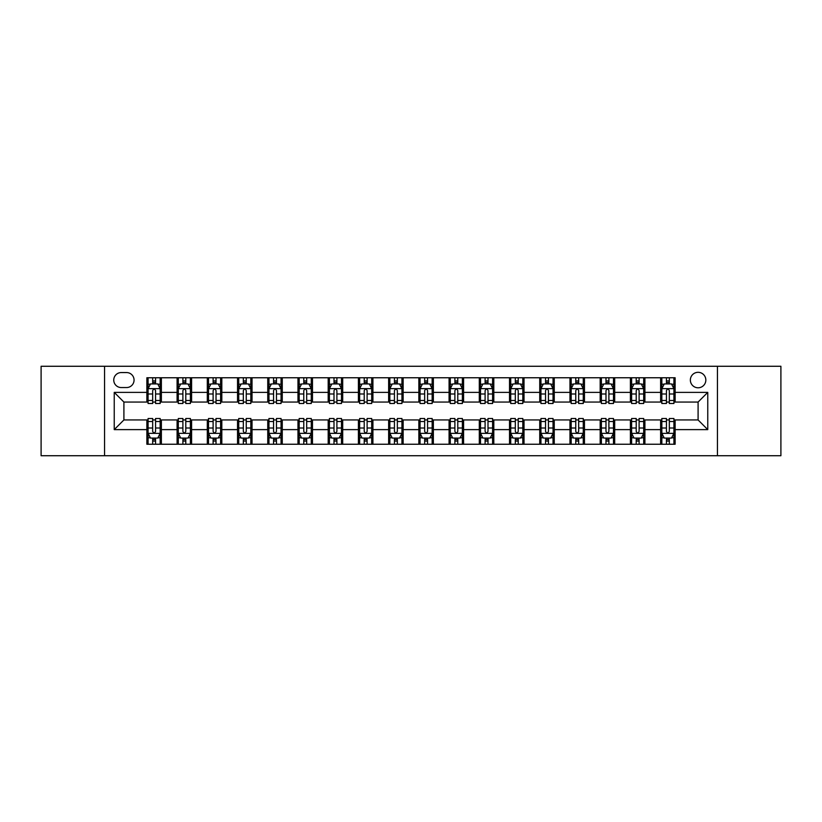 <?xml version="1.0" encoding="UTF-8"?>
<svg xmlns="http://www.w3.org/2000/svg" width="822" height="822" viewBox="0 0 822 822"><rect width="100%" height="100%" fill="white"/><g stroke="black" fill="none" stroke-linecap="round" stroke-linejoin="round"><path stroke-width="1.23" d="M698.094 372.315A7.737 7.737 0 0 0 690.357 380.052A7.737 7.737 0 0 0 698.094 387.789A7.737 7.737 0 0 0 705.831 380.052A7.737 7.737 0 0 0 698.094 372.315M717.442 455.727L780.9 455.727L780.9 366.273L717.442 366.273L717.442 455.727L104.558 455.727L104.558 366.273L41.1 366.273L41.1 455.727L104.558 455.727M121.245 387.552L126.567 387.552A7.49 7.49 0 0 0 134.058 380.052A7.49 7.49 0 0 0 126.567 372.561L121.245 372.561A7.49 7.49 0 0 0 113.755 380.052A7.49 7.49 0 0 0 121.245 387.552M717.442 366.273L104.558 366.273M146.871 429.618L114.237 429.618L114.237 392.382L146.871 392.382L146.871 402.05L123.906 402.05L123.906 419.95L146.871 419.95L146.871 444.24L675.129 444.24L675.129 419.95L698.094 419.95L698.094 402.05L675.129 402.05L675.129 392.382L707.763 392.382L707.763 429.618L675.129 429.618M675.129 392.382L675.129 377.76L146.871 377.76L146.871 392.382M660.621 377.76L660.621 402.05L661.833 402.05M666.426 402.05L669.324 402.05M673.917 402.05L675.129 402.05M660.621 402.05L643.698 402.05M630.402 377.76L630.402 402.05L631.615 402.05M636.207 402.05L639.105 402.05M630.402 402.05L613.479 402.05M600.183 377.76L600.183 402.05L601.385 402.05M605.978 402.05L608.886 402.05M600.183 402.05L583.26 402.05M569.965 377.76L569.965 402.05L571.167 402.05M575.76 402.05L578.667 402.05M569.965 402.05L553.042 402.05M539.735 377.76L539.735 402.05L540.948 402.05M545.541 402.05L548.438 402.05M539.735 402.05L522.813 402.05M509.517 377.76L509.517 402.05L510.729 402.05M515.322 402.05L518.22 402.05M509.517 402.05L492.594 402.05M479.298 377.76L479.298 402.05L480.51 402.05M485.103 402.05L488.001 402.05M479.298 402.05L462.375 402.05M449.079 377.76L449.079 402.05L450.292 402.05M454.885 402.05L457.782 402.05M449.079 402.05L432.156 402.05M418.86 377.76L418.86 402.05L420.063 402.05M424.655 402.05L427.563 402.05M418.86 402.05L401.937 402.05M388.642 377.76L388.642 402.05L389.844 402.05M394.437 402.05L397.345 402.05M388.642 402.05L371.708 402.05M358.413 377.76L358.413 402.05L359.625 402.05M364.218 402.05L367.115 402.05M358.413 402.05L341.49 402.05M328.194 377.76L328.194 402.05L329.406 402.05M333.999 402.05L336.897 402.05M328.194 402.05L311.271 402.05M297.975 377.76L297.975 402.05L299.187 402.05M303.78 402.05L306.678 402.05M297.975 402.05L281.052 402.05M267.756 377.76L267.756 402.05L268.958 402.05M273.562 402.05L276.459 402.05M267.756 402.05L250.833 402.05M237.537 377.76L237.537 402.05L238.74 402.05M243.333 402.05L246.24 402.05M237.537 402.05L220.615 402.05M207.308 377.76L207.308 402.05L208.521 402.05M213.114 402.05L216.022 402.05M207.308 402.05L190.385 402.05M177.09 377.76L177.09 402.05L178.302 402.05M182.895 402.05L185.793 402.05M177.09 402.05L160.167 402.05M146.871 402.05L148.083 402.05M152.676 402.05L155.574 402.05M146.871 419.95L148.083 419.95M152.676 419.95L155.574 419.95M160.167 419.95L161.379 419.95L161.379 444.24M178.302 419.95L161.379 419.95M182.895 419.95L185.793 419.95M190.385 419.95L191.598 419.95L191.598 444.24M208.521 419.95L191.598 419.95M213.114 419.95L216.022 419.95M220.615 419.95L221.817 419.95L221.817 444.24M238.74 419.95L221.817 419.95M243.333 419.95L246.24 419.95M250.833 419.95L252.035 419.95L252.035 444.24M268.958 419.95L252.035 419.95M273.562 419.95L276.459 419.95M281.052 419.95L282.265 419.95L282.265 444.24M299.187 419.95L282.265 419.95M303.78 419.95L306.678 419.95M311.271 419.95L312.483 419.95L312.483 444.24M329.406 419.95L312.483 419.95M333.999 419.95L336.897 419.95M341.49 419.95L342.702 419.95L342.702 444.24M359.625 419.95L342.702 419.95M364.218 419.95L367.115 419.95M371.708 419.95L372.921 419.95L372.921 444.24M389.844 419.95L372.921 419.95M394.437 419.95L397.345 419.95M401.937 419.95L403.14 419.95L403.14 444.24M420.063 419.95L403.14 419.95M424.655 419.95L427.563 419.95M432.156 419.95L433.358 419.95L433.358 444.24M450.292 419.95L433.358 419.95M454.885 419.95L457.782 419.95M462.375 419.95L463.587 419.95L463.587 444.24M480.51 419.95L463.587 419.95M485.103 419.95L488.001 419.95M492.594 419.95L493.806 419.95L493.806 444.24M510.729 419.95L493.806 419.95M515.322 419.95L518.22 419.95M522.813 419.95L524.025 419.95L524.025 444.24M540.948 419.95L524.025 419.95M545.541 419.95L548.438 419.95M553.042 419.95L554.244 419.95L554.244 444.24M571.167 419.95L554.244 419.95M575.76 419.95L578.667 419.95M583.26 419.95L584.463 419.95L584.463 444.24M601.385 419.95L584.463 419.95M605.978 419.95L608.886 419.95M613.479 419.95L614.692 419.95L614.692 444.24M631.615 419.95L614.692 419.95M636.207 419.95L639.105 419.95M643.698 419.95L644.91 419.95L644.91 444.24M661.833 419.95L644.91 419.95M666.426 419.95L669.324 419.95M673.917 419.95L675.129 419.95M161.379 377.76L161.379 402.05M146.871 383.802L148.083 383.802M152.676 383.802L155.574 383.802M160.167 383.802L161.379 383.802M146.871 438.198L148.083 438.198M152.676 438.198L155.574 438.198M160.167 438.198L161.379 438.198M177.09 419.95L177.09 444.24M191.598 377.76L191.598 402.05M177.09 383.802L178.302 383.802M182.895 383.802L185.793 383.802M190.385 383.802L191.598 383.802M177.09 438.198L178.302 438.198M182.895 438.198L185.793 438.198M190.385 438.198L191.598 438.198M207.308 419.95L207.308 444.24M207.308 438.198L208.521 438.198M213.114 438.198L216.022 438.198M220.615 438.198L221.817 438.198M221.817 377.76L221.817 402.05M207.308 383.802L208.521 383.802M213.114 383.802L216.022 383.802M220.615 383.802L221.817 383.802M237.537 419.95L237.537 444.24M237.537 438.198L238.74 438.198M243.333 438.198L246.24 438.198M250.833 438.198L252.035 438.198M252.035 377.76L252.035 402.05M237.537 383.802L238.74 383.802M243.333 383.802L246.24 383.802M250.833 383.802L252.035 383.802M267.756 419.95L267.756 444.24M267.756 438.198L268.958 438.198M273.562 438.198L276.459 438.198M281.052 438.198L282.265 438.198M282.265 377.76L282.265 402.05M267.756 383.802L268.958 383.802M273.562 383.802L276.459 383.802M281.052 383.802L282.265 383.802M297.975 419.95L297.975 444.24M297.975 438.198L299.187 438.198M303.78 438.198L306.678 438.198M311.271 438.198L312.483 438.198M312.483 377.76L312.483 402.05M297.975 383.802L299.187 383.802M303.78 383.802L306.678 383.802M311.271 383.802L312.483 383.802M328.194 419.95L328.194 444.24M328.194 438.198L329.406 438.198M333.999 438.198L336.897 438.198M341.49 438.198L342.702 438.198M342.702 377.76L342.702 402.05M328.194 383.802L329.406 383.802M333.999 383.802L336.897 383.802M341.49 383.802L342.702 383.802M358.413 419.95L358.413 444.24M358.413 438.198L359.625 438.198M364.218 438.198L367.115 438.198M371.708 438.198L372.921 438.198M372.921 377.76L372.921 402.05M358.413 383.802L359.625 383.802M364.218 383.802L367.115 383.802M371.708 383.802L372.921 383.802M388.642 419.95L388.642 444.24M388.642 438.198L389.844 438.198M394.437 438.198L397.345 438.198M401.937 438.198L403.14 438.198M403.14 377.76L403.14 402.05M388.642 383.802L389.844 383.802M394.437 383.802L397.345 383.802M401.937 383.802L403.14 383.802M418.86 419.95L418.86 444.24M418.86 438.198L420.063 438.198M424.655 438.198L427.563 438.198M432.156 438.198L433.358 438.198M433.358 377.76L433.358 402.05M418.86 383.802L420.063 383.802M424.655 383.802L427.563 383.802M432.156 383.802L433.358 383.802M449.079 419.95L449.079 444.24M449.079 438.198L450.292 438.198M454.885 438.198L457.782 438.198M462.375 438.198L463.587 438.198M463.587 377.76L463.587 402.05M449.079 383.802L450.292 383.802M454.885 383.802L457.782 383.802M462.375 383.802L463.587 383.802M479.298 419.95L479.298 444.24M479.298 438.198L480.51 438.198M485.103 438.198L488.001 438.198M492.594 438.198L493.806 438.198M493.806 377.76L493.806 402.05M479.298 383.802L480.51 383.802M485.103 383.802L488.001 383.802M492.594 383.802L493.806 383.802M509.517 419.95L509.517 444.24M509.517 438.198L510.729 438.198M515.322 438.198L518.22 438.198M522.813 438.198L524.025 438.198M524.025 377.76L524.025 402.05M509.517 383.802L510.729 383.802M515.322 383.802L518.22 383.802M522.813 383.802L524.025 383.802M539.735 419.95L539.735 444.24M539.735 438.198L540.948 438.198M545.541 438.198L548.438 438.198M553.042 438.198L554.244 438.198M554.244 377.76L554.244 402.05M539.735 383.802L540.948 383.802M545.541 383.802L548.438 383.802M553.042 383.802L554.244 383.802M569.965 419.95L569.965 444.24M569.965 438.198L571.167 438.198M575.76 438.198L578.667 438.198M583.26 438.198L584.463 438.198M584.463 377.76L584.463 402.05M569.965 383.802L571.167 383.802M575.76 383.802L578.667 383.802M583.26 383.802L584.463 383.802M600.183 419.95L600.183 444.24M600.183 438.198L601.385 438.198M605.978 438.198L608.886 438.198M613.479 438.198L614.692 438.198M614.692 377.76L614.692 402.05M600.183 383.802L601.385 383.802M605.978 383.802L608.886 383.802M613.479 383.802L614.692 383.802M630.402 419.95L630.402 444.24M630.402 438.198L631.615 438.198M636.207 438.198L639.105 438.198M643.698 438.198L644.91 438.198M644.91 377.76L644.91 402.05M630.402 383.802L631.615 383.802M636.207 383.802L639.105 383.802M643.698 383.802L644.91 383.802M660.621 419.95L660.621 444.24M660.621 438.198L661.833 438.198M666.426 438.198L669.324 438.198M673.917 438.198L675.129 438.198M660.621 383.802L661.833 383.802M666.426 383.802L669.324 383.802M673.917 383.802L675.129 383.802M123.906 402.05L114.237 392.382M123.906 419.95L114.237 429.618M707.763 392.382L698.094 402.05M707.763 429.618L698.094 419.95M155.574 380.905L152.676 380.905M160.167 400.478L155.574 400.478L155.574 403.51L160.167 403.51L160.167 388.755L157.752 383.925L150.498 383.925L148.083 388.755L148.083 403.51L152.676 403.51L152.676 400.478L148.083 400.478M148.083 388.755L148.083 377.76M160.167 388.755L160.167 377.76M152.676 383.925L152.676 377.76M155.574 377.76L155.574 383.925M155.574 400.478L155.574 390.573C154.608 388.703 153.642 388.703 152.676 390.573L152.676 400.478M152.676 441.095L155.574 441.095M148.083 421.522L152.676 421.522L152.676 418.49L148.083 418.49L148.083 433.245L150.498 438.075L157.752 438.075L160.167 433.245L160.167 418.49L155.574 418.49L155.574 421.522L160.167 421.522M160.167 433.245L160.167 444.24M148.083 433.245L148.083 444.24M155.574 438.075L155.574 444.24M152.676 444.24L152.676 438.075M152.676 421.522L152.676 431.427C153.642 433.297 154.608 433.297 155.574 431.427L155.574 421.522M185.793 380.905L182.895 380.905M190.385 400.478L185.793 400.478L185.793 403.51L190.385 403.51L190.385 388.755L187.971 383.925L180.717 383.925L178.302 388.755L178.302 403.51L182.895 403.51L182.895 400.478L178.302 400.478M178.302 388.755L178.302 377.76M190.385 388.755L190.385 377.76M182.895 383.925L182.895 377.76M185.793 377.76L185.793 383.925M185.793 400.478L185.793 390.573C184.827 388.703 183.861 388.703 182.895 390.573L182.895 400.478M216.022 380.905L213.114 380.905M220.615 400.478L216.022 400.478L216.022 403.51L220.615 403.51L220.615 388.755L218.19 383.925L210.935 383.925L208.521 388.755L208.521 403.51L213.114 403.51L213.114 400.478L208.521 400.478M208.521 388.755L208.521 377.76M220.615 388.755L220.615 377.76M213.114 383.925L213.114 377.76M216.022 377.76L216.022 383.925M216.022 400.478L216.022 390.573C215.056 388.703 214.08 388.703 213.114 390.573L213.114 400.478M246.24 380.905L243.333 380.905M250.833 400.478L246.24 400.478L246.24 403.51L250.833 403.51L250.833 388.755L248.408 383.925L241.165 383.925L238.74 388.755L238.74 403.51L243.333 403.51L243.333 400.478L238.74 400.478M238.74 388.755L238.74 377.76M250.833 388.755L250.833 377.76M243.333 383.925L243.333 377.76M246.24 377.76L246.24 383.925M246.24 400.478L246.24 390.573C245.275 388.703 244.309 388.703 243.333 390.573L243.333 400.478M182.895 441.095L185.793 441.095M178.302 421.522L182.895 421.522L182.895 418.49L178.302 418.49L178.302 433.245L180.717 438.075L187.971 438.075L190.385 433.245L190.385 418.49L185.793 418.49L185.793 421.522L190.385 421.522M190.385 433.245L190.385 444.24M178.302 433.245L178.302 444.24M185.793 438.075L185.793 444.24M182.895 444.24L182.895 438.075M182.895 421.522L182.895 431.427C183.861 433.297 184.827 433.297 185.793 431.427L185.793 421.522M213.114 441.095L216.022 441.095M208.521 421.522L213.114 421.522L213.114 418.49L208.521 418.49L208.521 433.245L210.935 438.075L218.19 438.075L220.615 433.245L220.615 418.49L216.022 418.49L216.022 421.522L220.615 421.522M220.615 433.245L220.615 444.24M208.521 433.245L208.521 444.24M216.022 438.075L216.022 444.24M213.114 444.24L213.114 438.075M213.114 421.522L213.114 431.427C214.08 433.297 215.045 433.297 216.022 431.427L216.022 421.522M243.333 441.095L246.24 441.095M238.74 421.522L243.333 421.522L243.333 418.49L238.74 418.49L238.74 433.245L241.165 438.075L248.408 438.075L250.833 433.245L250.833 418.49L246.24 418.49L246.24 421.522L250.833 421.522M250.833 433.245L250.833 444.24M238.74 433.245L238.74 444.24M246.24 438.075L246.24 444.24M243.333 444.24L243.333 438.075M243.333 421.522L243.333 431.427C244.298 433.297 245.264 433.297 246.24 431.427L246.24 421.522M276.459 380.905L273.562 380.905M281.052 400.478L276.459 400.478L276.459 403.51L281.052 403.51L281.052 388.755L278.637 383.925L271.383 383.925L268.958 388.755L268.958 403.51L273.562 403.51L273.562 400.478L268.958 400.478M268.958 388.755L268.958 377.76M281.052 388.755L281.052 377.76M273.562 383.925L273.562 377.76M276.459 377.76L276.459 383.925M276.459 400.478L276.459 390.573C275.493 388.703 274.527 388.703 273.562 390.573L273.562 400.478M273.562 441.095L276.459 441.095M268.958 421.522L273.562 421.522L273.562 418.49L268.958 418.49L268.958 433.245L271.383 438.075L278.637 438.075L281.052 433.245L281.052 418.49L276.459 418.49L276.459 421.522L281.052 421.522M281.052 433.245L281.052 444.24M268.958 433.245L268.958 444.24M276.459 438.075L276.459 444.24M273.562 444.24L273.562 438.075M273.562 421.522L273.562 431.427C274.527 433.297 275.493 433.297 276.459 431.427L276.459 421.522M306.678 380.905L303.78 380.905M311.271 400.478L306.678 400.478L306.678 403.51L311.271 403.51L311.271 388.755L308.856 383.925L301.602 383.925L299.187 388.755L299.187 403.51L303.78 403.51L303.78 400.478L299.187 400.478M299.187 388.755L299.187 377.76M311.271 388.755L311.271 377.76M303.78 383.925L303.78 377.76M306.678 377.76L306.678 383.925M306.678 400.478L306.678 390.573C305.712 388.703 304.746 388.703 303.78 390.573L303.78 400.478M336.897 380.905L333.999 380.905M341.49 400.478L336.897 400.478L336.897 403.51L341.49 403.51L341.49 388.755L339.075 383.925L331.821 383.925L329.406 388.755L329.406 403.51L333.999 403.51L333.999 400.478L329.406 400.478M329.406 388.755L329.406 377.76M341.49 388.755L341.49 377.76M333.999 383.925L333.999 377.76M336.897 377.76L336.897 383.925M336.897 400.478L336.897 390.573C335.931 388.703 334.965 388.703 333.999 390.573L333.999 400.478M367.115 380.905L364.218 380.905M371.708 400.478L367.115 400.478L367.115 403.51L371.708 403.51L371.708 388.755L369.294 383.925L362.04 383.925L359.625 388.755L359.625 403.51L364.218 403.51L364.218 400.478L359.625 400.478M359.625 388.755L359.625 377.76M371.708 388.755L371.708 377.76M364.218 383.925L364.218 377.76M367.115 377.76L367.115 383.925M367.115 400.478L367.115 390.573C366.15 388.703 365.184 388.703 364.218 390.573L364.218 400.478M397.345 380.905L394.437 380.905M401.937 400.478L397.345 400.478L397.345 403.51L401.937 403.51L401.937 388.755L399.513 383.925L392.258 383.925L389.844 388.755L389.844 403.51L394.437 403.51L394.437 400.478L389.844 400.478M389.844 388.755L389.844 377.76M401.937 388.755L401.937 377.76M394.437 383.925L394.437 377.76M397.345 377.76L397.345 383.925M397.345 400.478L397.345 390.573C396.379 388.703 395.403 388.703 394.437 390.573L394.437 400.478M427.563 380.905L424.655 380.905M432.156 400.478L427.563 400.478L427.563 403.51L432.156 403.51L432.156 388.755L429.742 383.925L422.487 383.925L420.063 388.755L420.063 403.51L424.655 403.51L424.655 400.478L420.063 400.478M420.063 388.755L420.063 377.76M432.156 388.755L432.156 377.76M424.655 383.925L424.655 377.76M427.563 377.76L427.563 383.925M427.563 400.478L427.563 390.573C426.597 388.703 425.632 388.703 424.655 390.573L424.655 400.478M303.78 441.095L306.678 441.095M299.187 421.522L303.78 421.522L303.78 418.49L299.187 418.49L299.187 433.245L301.602 438.075L308.856 438.075L311.271 433.245L311.271 418.49L306.678 418.49L306.678 421.522L311.271 421.522M311.271 433.245L311.271 444.24M299.187 433.245L299.187 444.24M306.678 438.075L306.678 444.24M303.78 444.24L303.78 438.075M303.78 421.522L303.78 431.427C304.746 433.297 305.712 433.297 306.678 431.427L306.678 421.522M333.999 441.095L336.897 441.095M329.406 421.522L333.999 421.522L333.999 418.49L329.406 418.49L329.406 433.245L331.821 438.075L339.075 438.075L341.49 433.245L341.49 418.49L336.897 418.49L336.897 421.522L341.49 421.522M341.49 433.245L341.49 444.24M329.406 433.245L329.406 444.24M336.897 438.075L336.897 444.24M333.999 444.24L333.999 438.075M333.999 421.522L333.999 431.427C334.965 433.297 335.931 433.297 336.897 431.427L336.897 421.522M364.218 441.095L367.115 441.095M359.625 421.522L364.218 421.522L364.218 418.49L359.625 418.49L359.625 433.245L362.04 438.075L369.294 438.075L371.708 433.245L371.708 418.49L367.115 418.49L367.115 421.522L371.708 421.522M371.708 433.245L371.708 444.24M359.625 433.245L359.625 444.24M367.115 438.075L367.115 444.24M364.218 444.24L364.218 438.075M364.218 421.522L364.218 431.427C365.184 433.297 366.15 433.297 367.115 431.427L367.115 421.522M394.437 441.095L397.345 441.095M389.844 421.522L394.437 421.522L394.437 418.49L389.844 418.49L389.844 433.245L392.258 438.075L399.513 438.075L401.937 433.245L401.937 418.49L397.345 418.49L397.345 421.522L401.937 421.522M401.937 433.245L401.937 444.24M389.844 433.245L389.844 444.24M397.345 438.075L397.345 444.24M394.437 444.24L394.437 438.075M394.437 421.522L394.437 431.427C395.403 433.297 396.368 433.297 397.345 431.427L397.345 421.522M424.655 441.095L427.563 441.095M420.063 421.522L424.655 421.522L424.655 418.49L420.063 418.49L420.063 433.245L422.487 438.075L429.742 438.075L432.156 433.245L432.156 418.49L427.563 418.49L427.563 421.522L432.156 421.522M432.156 433.245L432.156 444.24M420.063 433.245L420.063 444.24M427.563 438.075L427.563 444.24M424.655 444.24L424.655 438.075M424.655 421.522L424.655 431.427C425.621 433.297 426.597 433.297 427.563 431.427L427.563 421.522M457.782 380.905L454.885 380.905M462.375 400.478L457.782 400.478L457.782 403.51L462.375 403.51L462.375 388.755L459.96 383.925L452.706 383.925L450.292 388.755L450.292 403.51L454.885 403.51L454.885 400.478L450.292 400.478M450.292 388.755L450.292 377.76M462.375 388.755L462.375 377.76M454.885 383.925L454.885 377.76M457.782 377.76L457.782 383.925M457.782 400.478L457.782 390.573C456.816 388.703 455.85 388.703 454.885 390.573L454.885 400.478M454.885 441.095L457.782 441.095M450.292 421.522L454.885 421.522L454.885 418.49L450.292 418.49L450.292 433.245L452.706 438.075L459.96 438.075L462.375 433.245L462.375 418.49L457.782 418.49L457.782 421.522L462.375 421.522M462.375 433.245L462.375 444.24M450.292 433.245L450.292 444.24M457.782 438.075L457.782 444.24M454.885 444.24L454.885 438.075M454.885 421.522L454.885 431.427C455.85 433.297 456.816 433.297 457.782 431.427L457.782 421.522M488.001 380.905L485.103 380.905M492.594 400.478L488.001 400.478L488.001 403.51L492.594 403.51L492.594 388.755L490.179 383.925L482.925 383.925L480.51 388.755L480.51 403.51L485.103 403.51L485.103 400.478L480.51 400.478M480.51 388.755L480.51 377.76M492.594 388.755L492.594 377.76M485.103 383.925L485.103 377.76M488.001 377.76L488.001 383.925M488.001 400.478L488.001 390.573C487.035 388.703 486.069 388.703 485.103 390.573L485.103 400.478M485.103 441.095L488.001 441.095M480.51 421.522L485.103 421.522L485.103 418.49L480.51 418.49L480.51 433.245L482.925 438.075L490.179 438.075L492.594 433.245L492.594 418.49L488.001 418.49L488.001 421.522L492.594 421.522M492.594 433.245L492.594 444.24M480.51 433.245L480.51 444.24M488.001 438.075L488.001 444.24M485.103 444.24L485.103 438.075M485.103 421.522L485.103 431.427C486.069 433.297 487.035 433.297 488.001 431.427L488.001 421.522M518.22 380.905L515.322 380.905M522.813 400.478L518.22 400.478L518.22 403.51L522.813 403.51L522.813 388.755L520.398 383.925L513.144 383.925L510.729 388.755L510.729 403.51L515.322 403.51L515.322 400.478L510.729 400.478M510.729 388.755L510.729 377.76M522.813 388.755L522.813 377.76M515.322 383.925L515.322 377.76M518.22 377.76L518.22 383.925M518.22 400.478L518.22 390.573C517.254 388.703 516.288 388.703 515.322 390.573L515.322 400.478M515.322 441.095L518.22 441.095M510.729 421.522L515.322 421.522L515.322 418.49L510.729 418.49L510.729 433.245L513.144 438.075L520.398 438.075L522.813 433.245L522.813 418.49L518.22 418.49L518.22 421.522L522.813 421.522M522.813 433.245L522.813 444.24M510.729 433.245L510.729 444.24M518.22 438.075L518.22 444.24M515.322 444.24L515.322 438.075M515.322 421.522L515.322 431.427C516.288 433.297 517.254 433.297 518.22 431.427L518.22 421.522M548.438 380.905L545.541 380.905M553.042 400.478L548.438 400.478L548.438 403.51L553.042 403.51L553.042 388.755L550.617 383.925L543.363 383.925L540.948 388.755L540.948 403.51L545.541 403.51L545.541 400.478L540.948 400.478M540.948 388.755L540.948 377.76M553.042 388.755L553.042 377.76M545.541 383.925L545.541 377.76M548.438 377.76L548.438 383.925M548.438 400.478L548.438 390.573C547.473 388.703 546.507 388.703 545.541 390.573L545.541 400.478M545.541 441.095L548.438 441.095M540.948 421.522L545.541 421.522L545.541 418.49L540.948 418.49L540.948 433.245L543.363 438.075L550.617 438.075L553.042 433.245L553.042 418.49L548.438 418.49L548.438 421.522L553.042 421.522M553.042 433.245L553.042 444.24M540.948 433.245L540.948 444.24M548.438 438.075L548.438 444.24M545.541 444.24L545.541 438.075M545.541 421.522L545.541 431.427C546.507 433.297 547.473 433.297 548.438 431.427L548.438 421.522M578.667 380.905L575.76 380.905M583.26 400.478L578.667 400.478L578.667 403.51L583.26 403.51L583.26 388.755L580.835 383.925L573.592 383.925L571.167 388.755L571.167 403.51L575.76 403.51L575.76 400.478L571.167 400.478M571.167 388.755L571.167 377.76M583.26 388.755L583.26 377.76M575.76 383.925L575.76 377.76M578.667 377.76L578.667 383.925M578.667 400.478L578.667 390.573C577.702 388.703 576.736 388.703 575.76 390.573L575.76 400.478M575.76 441.095L578.667 441.095M571.167 421.522L575.76 421.522L575.76 418.49L571.167 418.49L571.167 433.245L573.592 438.075L580.835 438.075L583.26 433.245L583.26 418.49L578.667 418.49L578.667 421.522L583.26 421.522M583.26 433.245L583.26 444.24M571.167 433.245L571.167 444.24M578.667 438.075L578.667 444.24M575.76 444.24L575.76 438.075M575.76 421.522L575.76 431.427C576.725 433.297 577.691 433.297 578.667 431.427L578.667 421.522M608.886 380.905L605.978 380.905M613.479 400.478L608.886 400.478L608.886 403.51L613.479 403.51L613.479 388.755L611.065 383.925L603.81 383.925L601.385 388.755L601.385 403.51L605.978 403.51L605.978 400.478L601.385 400.478M601.385 388.755L601.385 377.76M613.479 388.755L613.479 377.76M605.978 383.925L605.978 377.76M608.886 377.76L608.886 383.925M608.886 400.478L608.886 390.573C607.92 388.703 606.955 388.703 605.978 390.573L605.978 400.478M605.978 441.095L608.886 441.095M601.385 421.522L605.978 421.522L605.978 418.49L601.385 418.49L601.385 433.245L603.81 438.075L611.065 438.075L613.479 433.245L613.479 418.49L608.886 418.49L608.886 421.522L613.479 421.522M613.479 433.245L613.479 444.24M601.385 433.245L601.385 444.24M608.886 438.075L608.886 444.24M605.978 444.24L605.978 438.075M605.978 421.522L605.978 431.427C606.944 433.297 607.92 433.297 608.886 431.427L608.886 421.522M639.105 380.905L636.207 380.905M643.698 400.478L639.105 400.478L639.105 403.51L643.698 403.51L643.698 388.755L641.283 383.925L634.029 383.925L631.615 388.755L631.615 403.51L636.207 403.51L636.207 400.478L631.615 400.478M631.615 388.755L631.615 377.76M643.698 388.755L643.698 377.76M636.207 383.925L636.207 377.76M639.105 377.76L639.105 383.925M639.105 400.478L639.105 390.573C638.139 388.703 637.173 388.703 636.207 390.573L636.207 400.478M669.324 380.905L666.426 380.905M673.917 400.478L669.324 400.478L669.324 403.51L673.917 403.51L673.917 388.755L671.502 383.925L664.248 383.925L661.833 388.755L661.833 403.51L666.426 403.51L666.426 400.478L661.833 400.478M661.833 388.755L661.833 377.76M673.917 388.755L673.917 377.76M666.426 383.925L666.426 377.76M669.324 377.76L669.324 383.925M669.324 400.478L669.324 390.573C668.358 388.703 667.392 388.703 666.426 390.573L666.426 400.478M636.207 441.095L639.105 441.095M631.615 421.522L636.207 421.522L636.207 418.49L631.615 418.49L631.615 433.245L634.029 438.075L641.283 438.075L643.698 433.245L643.698 418.49L639.105 418.49L639.105 421.522L643.698 421.522M643.698 433.245L643.698 444.24M631.615 433.245L631.615 444.24M639.105 438.075L639.105 444.24M636.207 444.24L636.207 438.075M636.207 421.522L636.207 431.427C637.173 433.297 638.139 433.297 639.105 431.427L639.105 421.522M666.426 441.095L669.324 441.095M661.833 421.522L666.426 421.522L666.426 418.49L661.833 418.49L661.833 433.245L664.248 438.075L671.502 438.075L673.917 433.245L673.917 418.49L669.324 418.49L669.324 421.522L673.917 421.522M673.917 433.245L673.917 444.24M661.833 433.245L661.833 444.24M669.324 438.075L669.324 444.24M666.426 444.24L666.426 438.075M666.426 421.522L666.426 431.427C667.392 433.297 668.358 433.297 669.324 431.427L669.324 421.522M177.09 429.618L161.379 429.618M177.09 392.382L161.379 392.382M207.308 392.382L191.598 392.382M207.308 429.618L191.598 429.618M237.537 392.382L221.817 392.382M237.537 429.618L221.817 429.618M267.756 392.382L252.035 392.382M267.756 429.618L252.035 429.618M297.975 392.382L282.265 392.382M297.975 429.618L282.265 429.618M328.194 392.382L312.483 392.382M328.194 429.618L312.483 429.618M358.413 392.382L342.702 392.382M358.413 429.618L342.702 429.618M388.642 392.382L372.921 392.382M388.642 429.618L372.921 429.618M418.86 392.382L403.14 392.382M418.86 429.618L403.14 429.618M449.079 392.382L433.358 392.382M449.079 429.618L433.358 429.618M479.298 392.382L463.587 392.382M479.298 429.618L463.587 429.618M509.517 392.382L493.806 392.382M509.517 429.618L493.806 429.618M539.735 392.382L524.025 392.382M539.735 429.618L524.025 429.618M569.965 392.382L554.244 392.382M569.965 429.618L554.244 429.618M600.183 392.382L584.463 392.382M600.183 429.618L584.463 429.618M630.402 392.382L614.692 392.382M630.402 429.618L614.692 429.618M660.621 392.382L644.91 392.382M660.621 429.618L644.91 429.618M160.105 388.642L148.145 388.642M148.083 384.213L150.354 384.213M157.896 384.213L160.167 384.213M152.676 393.995L148.083 393.995M160.167 393.995L155.574 393.995M155.574 382.435L152.676 382.435M148.145 433.358L160.105 433.358M160.167 437.787L157.896 437.787M150.354 437.787L148.083 437.787M155.574 428.005L160.167 428.005M148.083 428.005L152.676 428.005M152.676 439.565L155.574 439.565M190.334 388.642L178.364 388.642M178.302 384.213L180.573 384.213M188.115 384.213L190.385 384.213M182.895 393.995L178.302 393.995M190.385 393.995L185.793 393.995M185.793 382.435L182.895 382.435M220.553 388.642L208.583 388.642M208.521 384.213L210.792 384.213M218.333 384.213L220.615 384.213M213.114 393.995L208.521 393.995M220.615 393.995L216.022 393.995M216.022 382.435L213.114 382.435M250.772 388.642L238.801 388.642M238.74 384.213L241.01 384.213M248.563 384.213L250.833 384.213M243.333 393.995L238.74 393.995M250.833 393.995L246.24 393.995M246.24 382.435L243.333 382.435M178.364 433.358L190.334 433.358M190.385 437.787L188.115 437.787M180.573 437.787L178.302 437.787M185.793 428.005L190.385 428.005M178.302 428.005L182.895 428.005M182.895 439.565L185.793 439.565M208.583 433.358L220.553 433.358M220.615 437.787L218.333 437.787M210.792 437.787L208.521 437.787M216.022 428.005L220.615 428.005M208.521 428.005L213.114 428.005M213.114 439.565L216.022 439.565M238.801 433.358L250.772 433.358M250.833 437.787L248.563 437.787M241.01 437.787L238.74 437.787M246.24 428.005L250.833 428.005M238.74 428.005L243.333 428.005M243.333 439.565L246.24 439.565M280.99 388.642L269.02 388.642M268.958 384.213L271.239 384.213M278.781 384.213L281.052 384.213M273.562 393.995L268.958 393.995M281.052 393.995L276.459 393.995M276.459 382.435L273.562 382.435M269.02 433.358L280.99 433.358M281.052 437.787L278.781 437.787M271.239 437.787L268.958 437.787M276.459 428.005L281.052 428.005M268.958 428.005L273.562 428.005M273.562 439.565L276.459 439.565M311.209 388.642L299.249 388.642M299.187 384.213L301.458 384.213M309 384.213L311.271 384.213M303.78 393.995L299.187 393.995M311.271 393.995L306.678 393.995M306.678 382.435L303.78 382.435M341.428 388.642L329.468 388.642M329.406 384.213L331.677 384.213M339.219 384.213L341.49 384.213M333.999 393.995L329.406 393.995M341.49 393.995L336.897 393.995M336.897 382.435L333.999 382.435M371.657 388.642L359.687 388.642M359.625 384.213L361.896 384.213M369.438 384.213L371.708 384.213M364.218 393.995L359.625 393.995M371.708 393.995L367.115 393.995M367.115 382.435L364.218 382.435M401.876 388.642L389.905 388.642M389.844 384.213L392.115 384.213M399.656 384.213L401.937 384.213M394.437 393.995L389.844 393.995M401.937 393.995L397.345 393.995M397.345 382.435L394.437 382.435M432.095 388.642L420.124 388.642M420.063 384.213L422.344 384.213M429.885 384.213L432.156 384.213M424.655 393.995L420.063 393.995M432.156 393.995L427.563 393.995M427.563 382.435L424.655 382.435M299.249 433.358L311.209 433.358M311.271 437.787L309 437.787M301.458 437.787L299.187 437.787M306.678 428.005L311.271 428.005M299.187 428.005L303.78 428.005M303.78 439.565L306.678 439.565M329.468 433.358L341.428 433.358M341.49 437.787L339.219 437.787M331.677 437.787L329.406 437.787M336.897 428.005L341.49 428.005M329.406 428.005L333.999 428.005M333.999 439.565L336.897 439.565M359.687 433.358L371.657 433.358M371.708 437.787L369.438 437.787M361.896 437.787L359.625 437.787M367.115 428.005L371.708 428.005M359.625 428.005L364.218 428.005M364.218 439.565L367.115 439.565M389.905 433.358L401.876 433.358M401.937 437.787L399.656 437.787M392.115 437.787L389.844 437.787M397.345 428.005L401.937 428.005M389.844 428.005L394.437 428.005M394.437 439.565L397.345 439.565M420.124 433.358L432.095 433.358M432.156 437.787L429.885 437.787M422.344 437.787L420.063 437.787M427.563 428.005L432.156 428.005M420.063 428.005L424.655 428.005M424.655 439.565L427.563 439.565M462.313 388.642L450.343 388.642M450.292 384.213L452.562 384.213M460.104 384.213L462.375 384.213M454.885 393.995L450.292 393.995M462.375 393.995L457.782 393.995M457.782 382.435L454.885 382.435M450.343 433.358L462.313 433.358M462.375 437.787L460.104 437.787M452.562 437.787L450.292 437.787M457.782 428.005L462.375 428.005M450.292 428.005L454.885 428.005M454.885 439.565L457.782 439.565M492.532 388.642L480.572 388.642M480.51 384.213L482.781 384.213M490.323 384.213L492.594 384.213M485.103 393.995L480.51 393.995M492.594 393.995L488.001 393.995M488.001 382.435L485.103 382.435M480.572 433.358L492.532 433.358M492.594 437.787L490.323 437.787M482.781 437.787L480.51 437.787M488.001 428.005L492.594 428.005M480.51 428.005L485.103 428.005M485.103 439.565L488.001 439.565M522.751 388.642L510.791 388.642M510.729 384.213L513 384.213M520.542 384.213L522.813 384.213M515.322 393.995L510.729 393.995M522.813 393.995L518.22 393.995M518.22 382.435L515.322 382.435M510.791 433.358L522.751 433.358M522.813 437.787L520.542 437.787M513 437.787L510.729 437.787M518.22 428.005L522.813 428.005M510.729 428.005L515.322 428.005M515.322 439.565L518.22 439.565M552.98 388.642L541.01 388.642M540.948 384.213L543.219 384.213M550.761 384.213L553.042 384.213M545.541 393.995L540.948 393.995M553.042 393.995L548.438 393.995M548.438 382.435L545.541 382.435M541.01 433.358L552.98 433.358M553.042 437.787L550.761 437.787M543.219 437.787L540.948 437.787M548.438 428.005L553.042 428.005M540.948 428.005L545.541 428.005M545.541 439.565L548.438 439.565M583.199 388.642L571.228 388.642M571.167 384.213L573.437 384.213M580.99 384.213L583.26 384.213M575.76 393.995L571.167 393.995M583.26 393.995L578.667 393.995M578.667 382.435L575.76 382.435M571.228 433.358L583.199 433.358M583.26 437.787L580.99 437.787M573.437 437.787L571.167 437.787M578.667 428.005L583.26 428.005M571.167 428.005L575.76 428.005M575.76 439.565L578.667 439.565M613.418 388.642L601.447 388.642M601.385 384.213L603.667 384.213M611.208 384.213L613.479 384.213M605.978 393.995L601.385 393.995M613.479 393.995L608.886 393.995M608.886 382.435L605.978 382.435M601.447 433.358L613.418 433.358M613.479 437.787L611.208 437.787M603.667 437.787L601.385 437.787M608.886 428.005L613.479 428.005M601.385 428.005L605.978 428.005M605.978 439.565L608.886 439.565M643.636 388.642L631.666 388.642M631.615 384.213L633.885 384.213M641.427 384.213L643.698 384.213M636.207 393.995L631.615 393.995M643.698 393.995L639.105 393.995M639.105 382.435L636.207 382.435M673.855 388.642L661.895 388.642M661.833 384.213L664.104 384.213M671.646 384.213L673.917 384.213M666.426 393.995L661.833 393.995M673.917 393.995L669.324 393.995M669.324 382.435L666.426 382.435M631.666 433.358L643.636 433.358M643.698 437.787L641.427 437.787M633.885 437.787L631.615 437.787M639.105 428.005L643.698 428.005M631.615 428.005L636.207 428.005M636.207 439.565L639.105 439.565M661.895 433.358L673.855 433.358M673.917 437.787L671.646 437.787M664.104 437.787L661.833 437.787M669.324 428.005L673.917 428.005M661.833 428.005L666.426 428.005M666.426 439.565L669.324 439.565"/></g></svg>
